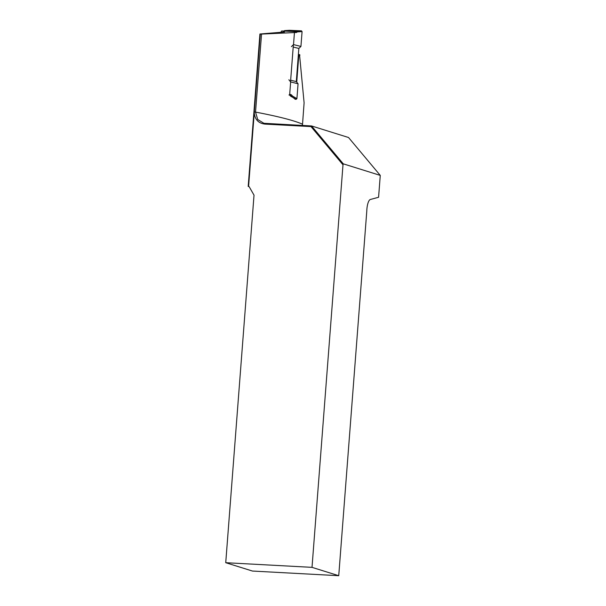 <?xml version="1.0" encoding="UTF-8"?>
<svg xmlns="http://www.w3.org/2000/svg" width="606" height="606" viewBox="0 0 606 606"><rect width="100%" height="100%" fill="white"/><g stroke="black" fill="none" stroke-linecap="round" stroke-linejoin="round"><path stroke-width="0.91" d="M300.932 46.435L302.076 31.595L297.47 31.883A1.81 0.72 92.6 0 0 297.296 31.951L296.887 32.224A9.787 3.894 -87.4 0 1 295.463 32.527L294.463 32.285L293.516 44.602L300.932 46.435L298.849 48.442L296.296 81.59L298.061 83.772L290.645 81.939L289.698 94.256L290.691 94.506A9.787 3.894 -87.4 0 1 292.016 95.49L292.372 95.953A1.81 0.72 92.6 0 0 292.531 96.096L296.917 98.611L298.061 83.772M289.38 30.308L301.47 30.838L302.076 31.595M296.917 98.611L296.198 99.308L291.774 96.778A2.538 1.007 -87.4 0 1 291.554 96.566L291.198 96.112A9.06 3.606 92.6 0 0 289.971 95.195L288.979 94.953A0.727 0.659 -76.1 0 0 289.698 94.256M294.993 99.248L296.198 99.308M281.131 32.3L281.184 31.679A0.727 0.659 -76.1 0 1 281.904 30.989L293.857 31.535A0.727 0.659 -76.1 0 1 294.463 32.285M290.645 81.939L288.88 79.757M291.425 46.609L293.516 44.602M296.296 81.59L290.653 80.197M298.849 48.442L293.206 47.048M302.439 125.457L304.106 102.831L299.523 54.57M338.739 575.7L366.781 211.199A10.87 3.265 93.1 0 1 370.349 199.488L378.583 197.268L380.265 175.399L343.284 163.84L342.996 164.794L312.014 567.352L338.739 575.7L252.452 571.049L225.735 562.701L254.02 195.155L249.134 186.64L248.195 186.428L259.921 34.004L284.547 31.989M342.996 164.794L310.992 126.586L265.019 124.109C258.482 123.336 254.891 119.556 254.255 112.746L248.581 186.504M312.014 567.352L225.735 562.701M299.94 55.146C299.425 54.101 299.008 54.616 298.697 56.706L296.743 82.143M295.425 99.27L289.509 95.081M290.532 81.795L293.38 44.738M294.319 32.565L261.542 34.08L255.535 112.095L257.701 119.48L263.875 123.283L311.545 125.95L348.526 137.501L380.265 175.399M310.992 126.586L311.545 125.95L343.284 163.84M259.921 34.004L261.542 34.08M265.019 124.109L265.284 123.45M302.462 124.169A336.997 24.49 4.4 0 0 255.535 112.095L254.308 111.951L260.3 34.057M254.255 112.746L254.315 111.951M289.509 30.3L284.873 30.588L296.826 31.133L301.47 30.838M284.517 30.686A0.727 0.667 86.4 0 1 284.873 30.588A2.538 1.007 92.6 0 0 284.623 30.679L296.576 31.224A2.538 1.007 -87.4 0 1 296.826 31.133A0.727 0.667 86.4 0 1 297.47 31.883M283.184 31.277L284.267 30.777A0.727 0.636 56 0 1 284.623 30.679L296.576 31.224A0.727 0.636 56 0 1 297.296 31.951M295.016 31.807A9.06 3.606 92.6 0 0 295.137 31.815A9.06 3.606 92.6 0 0 296.175 31.497A0.727 0.636 56 0 1 296.887 32.224M289.501 95.172L289.971 95.195A0.727 0.659 103.9 0 0 290.691 94.506M290.388 96.074L291.198 96.112A0.727 0.598 142.8 0 0 292.016 95.49M291.115 96.551L291.554 96.566A0.727 0.598 142.8 0 0 292.372 95.953M291.433 96.763L291.774 96.778A0.727 0.651 119.7 0 0 292.531 96.096M294.849 31.777A0.727 0.659 103.9 0 1 295.463 32.527M298.213 56.684L298.697 56.706M284.267 30.777L289.448 30.3M295.137 31.815L293.971 31.55M299.478 54.57L298.379 54.517"/></g></svg>
